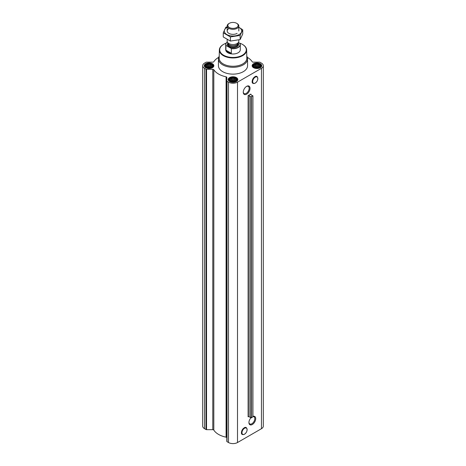<?xml version="1.0" encoding="UTF-8"?>
<svg xmlns="http://www.w3.org/2000/svg" width="466" height="466" viewBox="0 0 466 466"><rect width="100%" height="100%" fill="white"/><g stroke="black" fill="none" stroke-linecap="round" stroke-linejoin="round"><path stroke-width="0.7" d="M246.421 86.484A4.171 2.406 -60 0 1 248.291 86.391A4.171 2.406 -60 0 1 248.931 89.728A4.171 2.406 -60 0 1 246.205 93.404A4.171 2.406 -60 0 1 244.126 93.608A4.171 2.406 -60 0 1 243.269 91.942M252.391 82.488A3.751 2.167 -60 0 1 252.962 78.795A3.751 2.167 -60 0 1 255.875 76.459M246.648 94.167A4.794 2.767 -60 0 1 243.258 92.21A4.794 2.767 -60 0 1 246.648 86.344A4.794 2.767 -60 0 1 250.038 88.301A4.794 2.767 -60 0 1 246.648 94.167M248.098 95.664A0.728 0.419 0 0 1 249.164 95.687L250.772 96.771L252.805 95.914L250.906 94.68A0.728 0.419 0 0 1 250.65 94.359A0.728 0.419 0 0 1 250.865 94.062L248.098 95.664L248.098 416.79A0.728 0.419 0 0 1 249.164 416.814L251.302 417.909L252.805 416.744M218.682 57.341A20.393 11.772 0 0 0 213.812 61.733A1.095 0.629 0 0 1 212.787 62.153L206.531 62.153A0.728 0.419 0 0 0 206.019 62.275L204.545 63.12A6.373 3.681 0 0 0 202.681 65.723A6.373 3.681 0 0 0 204.545 68.327L206.019 69.178A0.728 0.419 0 0 0 206.531 69.3L212.787 69.3A1.095 0.629 0 0 1 213.812 69.714A20.393 11.772 0 0 0 226.086 76.803A1.095 0.629 0 0 1 226.808 77.397L226.808 441.378A0.728 0.419 0 0 0 227.024 441.675L228.491 442.525A6.373 3.681 0 0 0 237.509 442.525L261.455 428.703A6.373 3.681 0 0 0 263.319 426.099L263.319 65.723A6.373 3.681 0 0 0 261.455 63.12L259.981 62.275A0.728 0.419 0 0 0 259.469 62.153L253.213 62.153A1.095 0.629 0 0 1 252.188 61.733A20.393 11.772 0 0 0 247.318 57.341M226.808 81.002A0.728 0.419 0 0 0 227.024 81.305L228.491 82.15A6.373 3.681 0 0 0 237.509 82.15L261.455 68.327A6.373 3.681 0 0 0 263.319 65.723M252.916 416.4A4.794 2.767 -60 0 1 255.688 418.998A4.794 2.767 -60 0 1 252.31 424.509A4.794 2.767 -60 0 1 248.926 422.551A4.794 2.767 -60 0 1 250.836 417.932M241.679 433.584A3.751 2.167 -60 0 1 242.25 429.891A3.751 2.167 -60 0 1 245.163 427.555M226.808 437.766A1.095 0.629 0 0 0 226.086 437.178A20.393 11.772 0 0 1 213.812 430.089A1.095 0.629 0 0 0 212.787 429.675L206.531 429.675A0.728 0.419 0 0 1 206.019 429.547L204.545 428.703A6.373 3.681 0 0 1 202.681 426.099L202.681 65.723M212.304 66.306L210.562 67.477L208.18 67.681L206.671 67.18L205.803 66.306L205.803 65.298L206.438 65.094L206.671 64.43L209.921 63.929L210.562 64.459L211.43 64.43L211.663 65.094L212.304 65.298L212.304 66.306M211.552 64.285A3.53 2.039 180 0 1 209.968 67.692A3.53 2.039 180 0 1 205.64 65.199A3.53 2.039 180 0 1 211.552 64.285M260.197 66.306L258.455 67.477L256.079 67.681L254.57 67.18L253.696 66.306L253.696 65.298L254.337 65.094L254.57 64.43L255.438 64.459L256.079 63.929L256.947 64.226L257.82 63.929L258.455 64.459L259.329 64.43L259.562 65.094L260.197 65.298L260.197 66.306M259.445 64.285A3.53 2.039 180 0 1 257.861 67.692A3.53 2.039 180 0 1 253.533 65.199A3.53 2.039 180 0 1 259.445 64.285M236.25 80.135L234.509 81.3L232.132 81.503L230.623 81.002L229.75 80.135L229.75 79.127L230.39 78.923L230.623 78.259L231.491 78.288L232.132 77.752L233 78.055L233.868 77.752L234.509 78.288L235.377 78.259L235.61 78.923L236.25 79.127L236.25 80.135M235.499 78.107A3.53 2.039 180 0 1 233.915 81.521A3.53 2.039 180 0 1 229.587 79.022A3.53 2.039 180 0 1 235.499 78.107M260.348 63.76A4.806 2.773 180 0 1 261.752 65.723A4.806 2.773 180 0 1 256.947 68.502A4.806 2.773 180 0 1 252.141 65.723A4.806 2.773 180 0 1 255.106 63.16A4.806 2.773 180 0 1 260.348 63.76M212.449 63.76A4.806 2.773 180 0 1 213.859 65.723A4.806 2.773 180 0 1 209.053 68.502A4.806 2.773 180 0 1 204.248 65.723A4.806 2.773 180 0 1 207.213 63.16A4.806 2.773 180 0 1 212.449 63.76M236.402 77.589A4.806 2.773 180 0 1 237.806 79.552A4.806 2.773 180 0 1 233 82.325A4.806 2.773 180 0 1 228.194 79.552A4.806 2.773 180 0 1 231.159 76.989A4.806 2.773 180 0 1 236.402 77.589M246.782 56.159A14.568 8.411 180 0 1 247.568 58.885L247.568 65.723A14.568 8.411 180 0 1 233 74.135A14.568 8.411 180 0 1 218.432 65.723L218.432 58.885A14.568 8.411 180 0 1 219.218 56.159M239.361 43.053A13.287 7.672 180 0 1 242.396 44.363L242.396 44.363A13.287 7.672 180 0 1 242.396 55.209A13.287 7.672 180 0 1 223.604 55.209A13.287 7.672 180 0 1 223.604 44.363A13.287 7.672 180 0 1 226.08 43.239M238.417 42.505L240.089 43.594A7.281 4.206 180 0 1 240.281 44.555L240.281 49.786A7.281 4.206 180 0 1 233 53.992A7.281 4.206 180 0 1 225.719 49.786L225.719 44.555A7.281 4.206 180 0 1 227.321 41.923M242.524 44.439A13.648 7.881 180 0 1 242.652 44.509A13.648 7.881 180 0 1 242.652 44.515A13.648 7.881 180 0 1 246.648 49.984A13.648 7.881 180 0 1 233 57.965A13.648 7.881 180 0 1 219.352 49.984A13.648 7.881 180 0 1 223.348 44.515A13.648 7.881 180 0 1 223.476 44.439M246.648 49.984L246.823 58.18A13.823 7.98 180 0 1 233 66.259A13.823 7.98 180 0 1 219.177 58.18L219.352 49.984M247.568 58.885A14.568 8.411 180 0 1 233 67.296A14.568 8.411 180 0 1 218.432 58.885M235.825 77.921A3.99 2.307 180 0 1 236.646 78.608A3.99 2.307 180 0 1 233 81.853A3.99 2.307 180 0 1 229.354 78.608A3.99 2.307 180 0 1 235.825 77.921M236.646 78.608L236.99 79.057A4.369 2.522 180 0 1 237.369 80.088A4.369 2.522 180 0 1 237.025 81.067M228.975 81.067A4.369 2.522 180 0 1 228.631 80.088A4.369 2.522 180 0 1 229.01 79.057L229.354 78.608M259.772 64.092A3.99 2.307 180 0 1 260.593 64.786A3.99 2.307 180 0 1 256.947 68.03A3.99 2.307 180 0 1 253.306 64.786A3.99 2.307 180 0 1 259.772 64.092M260.593 64.786L260.937 65.228A4.369 2.522 180 0 1 261.315 66.259A4.369 2.522 180 0 1 260.972 67.238M252.922 67.238A4.369 2.522 180 0 1 252.578 66.259A4.369 2.522 180 0 1 252.956 65.228L253.306 64.786M211.873 64.092A3.99 2.307 180 0 1 212.694 64.786A3.99 2.307 180 0 1 209.053 68.03A3.99 2.307 180 0 1 205.407 64.786A3.99 2.307 180 0 1 211.873 64.092M212.694 64.786L213.044 65.228A4.369 2.522 180 0 1 213.422 66.259A4.369 2.522 180 0 1 213.079 67.238M205.028 67.238A4.369 2.522 180 0 1 204.685 66.259A4.369 2.522 180 0 1 205.063 65.228L205.407 64.786M235.377 78.259L235.377 81.002M235.61 78.923L235.61 80.665M234.509 78.288L234.509 81.014L232.132 80.647L230.897 81.107M235.103 81.107L234.509 81.014M233.868 77.752L233.868 80.647M233 78.055L233 80.781M232.132 77.752L232.132 80.647M231.491 78.288L231.491 81.014M230.623 78.259L230.623 81.002M230.39 78.923L230.39 80.665M229.983 79.791L229.983 80.338M236.017 79.791L236.017 80.338M234.817 81.206A2.913 1.683 0 0 0 231.183 81.206M232.155 81.509A2.913 1.683 180 0 1 233.845 81.509M259.329 64.43L259.329 67.18M259.562 65.094L259.562 66.836M258.455 64.459L258.455 67.191L256.079 66.824L254.844 67.285M259.049 67.285L258.455 67.191M257.82 63.929L257.82 66.824M256.947 64.226L256.947 66.958M256.079 63.929L256.079 66.824M255.438 64.459L255.438 67.191M254.57 64.43L254.57 67.18M254.337 65.094L254.337 66.836M253.929 65.968L253.929 66.51M259.964 65.968L259.964 66.516M258.764 67.384A2.913 1.683 0 0 0 255.135 67.384M211.43 64.43L211.43 67.18M211.663 65.094L211.663 66.836M210.562 64.459L210.562 67.191L208.18 66.824L206.951 67.285M211.156 67.285L210.562 67.191M209.921 63.929L209.921 66.824M209.053 64.226L209.053 66.958M208.18 63.929L208.18 66.824M207.545 64.459L207.545 67.191M206.671 64.43L206.671 67.18M206.438 65.094L206.438 66.836M206.036 65.968L206.036 66.51M212.071 65.968L212.071 66.516M210.865 67.384A2.913 1.683 0 0 0 207.236 67.384M256.108 67.681A2.913 1.683 180 0 1 257.791 67.681M208.209 67.681A2.913 1.683 180 0 1 209.892 67.681M252.916 416.557A4.171 2.406 -60 0 1 253.958 416.732A4.171 2.406 -60 0 1 254.593 420.076A4.171 2.406 -60 0 1 251.873 423.745A4.171 2.406 -60 0 1 249.788 423.955A4.171 2.406 -60 0 1 248.931 422.283M239.891 43.355A7.136 4.118 180 0 1 238.044 47.351A7.136 4.118 180 0 1 231.136 48.412L226.109 45.511A7.136 4.118 180 0 1 227.326 41.934M226.109 45.511L225.911 45.517A7.281 4.206 180 0 1 225.719 44.555M240.281 44.555A7.281 4.206 180 0 1 231.334 48.645L231.136 48.412M231.334 48.645L231.334 53.287L225.911 50.153A7.281 4.206 0 0 0 231.334 53.287M225.911 45.517L225.911 50.153M237.118 23.574L236.646 23.3A5.155 2.977 180 0 1 236.646 27.511A5.155 2.977 180 0 1 229.354 27.511A5.155 2.977 180 0 1 229.354 23.3A5.155 2.977 180 0 1 236.646 23.3L237.118 23.574A5.825 3.367 180 0 1 238.825 25.95A5.825 3.367 180 0 1 233 29.317A5.825 3.367 180 0 1 227.175 25.95A5.825 3.367 180 0 1 228.882 23.574L229.354 23.3M238.825 39.901L238.825 41.171A5.825 3.367 180 0 1 238.633 42.039A5.825 3.367 180 0 1 233 44.538A5.825 3.367 180 0 1 227.367 42.039A5.825 3.367 180 0 1 227.175 41.171L227.175 39.511M242.745 29.789L242.745 33.942L240.136 39.569L230.39 41.078L223.255 36.96L223.255 32.806L230.39 36.925L240.136 35.416L242.745 29.789L238.825 27.232M227.361 26.801L225.864 27.179L223.255 32.806M230.39 41.078L230.39 36.925M240.136 39.569L240.136 35.416M228.882 28.618A5.825 3.367 0 0 0 228.882 33.371A5.825 3.367 0 0 0 237.118 33.371M227.175 27.261A8.703 5.027 0 0 0 226.843 27.442A8.703 5.027 0 0 0 226.954 34.606A8.703 5.027 0 0 0 239.361 34.426A8.703 5.027 0 0 0 238.825 27.261M250.865 94.062L250.865 94.656M237.509 82.15L237.509 442.525M261.455 68.327L261.455 428.703M249.164 95.687L249.164 416.814M250.772 96.771L250.772 417.897M251.302 96.782L251.302 417.909M252.805 95.914L252.805 417.041M204.545 68.327L204.545 428.703M206.019 69.178L206.019 429.547M206.531 69.3L206.531 429.675M212.787 69.3L212.787 429.675M213.812 69.714L213.812 430.089M226.086 76.803L226.086 437.178M227.024 81.305L227.024 441.675M228.491 82.15L228.491 442.525M255.246 83.076A3.629 2.097 -60 0 1 253.026 79.919A3.629 2.097 -60 0 1 257.471 77.35A3.629 2.097 -60 0 1 255.246 83.076M254.156 83.466A3.879 2.243 -60 0 1 254.011 83.49L255.234 83.111A3.693 2.132 -60 0 1 254.29 83.455A3.693 2.132 -60 0 1 253.376 79.034A3.693 2.132 -60 0 1 257.657 77.618A3.693 2.132 -60 0 1 255.222 83.111C257.273 81.544 258.082 79.715 257.657 77.618L257.552 77.356A3.879 2.243 -60 0 1 257.605 77.496M254.011 83.49A3.879 2.243 -60 0 1 253.05 78.847A3.879 2.243 -60 0 1 257.552 77.356C255.426 72.76 248.966 83.944 254.011 83.49M244.534 434.172A3.629 2.097 -60 0 1 242.314 431.015A3.629 2.097 -60 0 1 246.759 428.452A3.629 2.097 -60 0 1 244.534 434.172M244.51 434.213A3.693 2.132 -60 0 1 243.578 434.551A3.693 2.132 -60 0 1 242.664 430.13A3.693 2.132 -60 0 1 246.951 428.714A3.693 2.132 -60 0 1 244.51 434.213M243.444 434.562A3.879 2.243 -60 0 1 243.299 434.586A3.879 2.243 -60 0 1 242.337 429.943A3.879 2.243 -60 0 1 246.84 428.452A3.879 2.243 -60 0 1 246.893 428.592M238.132 43.128A5.609 3.239 180 0 1 233 47.672A5.609 3.239 180 0 1 227.868 43.128M238.633 42.039L237.922 43.571A5.097 2.942 180 0 1 233 45.755A5.097 2.942 180 0 1 228.078 43.571L227.367 42.039M238.01 43.385A5.062 2.924 180 0 1 233 45.889A5.062 2.924 180 0 1 227.99 43.385M238.062 43.274L238.062 43.99A5.062 2.924 180 0 1 233 46.909A5.062 2.924 180 0 1 227.938 43.99L227.938 43.274M252.916 95.769L252.916 416.895M228.631 80.088L228.631 80.705M237.369 80.088L237.369 80.705M252.578 66.259L252.578 66.883M261.315 66.259L261.315 66.883M204.685 66.259L204.685 66.883M213.422 66.259L213.422 66.883M244.522 434.207C246.561 432.646 247.37 430.811 246.951 428.714L246.84 428.452C244.714 423.856 238.254 435.046 243.299 434.586L244.522 434.207M227.175 25.95L227.175 30.995M238.825 25.95L238.825 30.995"/></g></svg>
